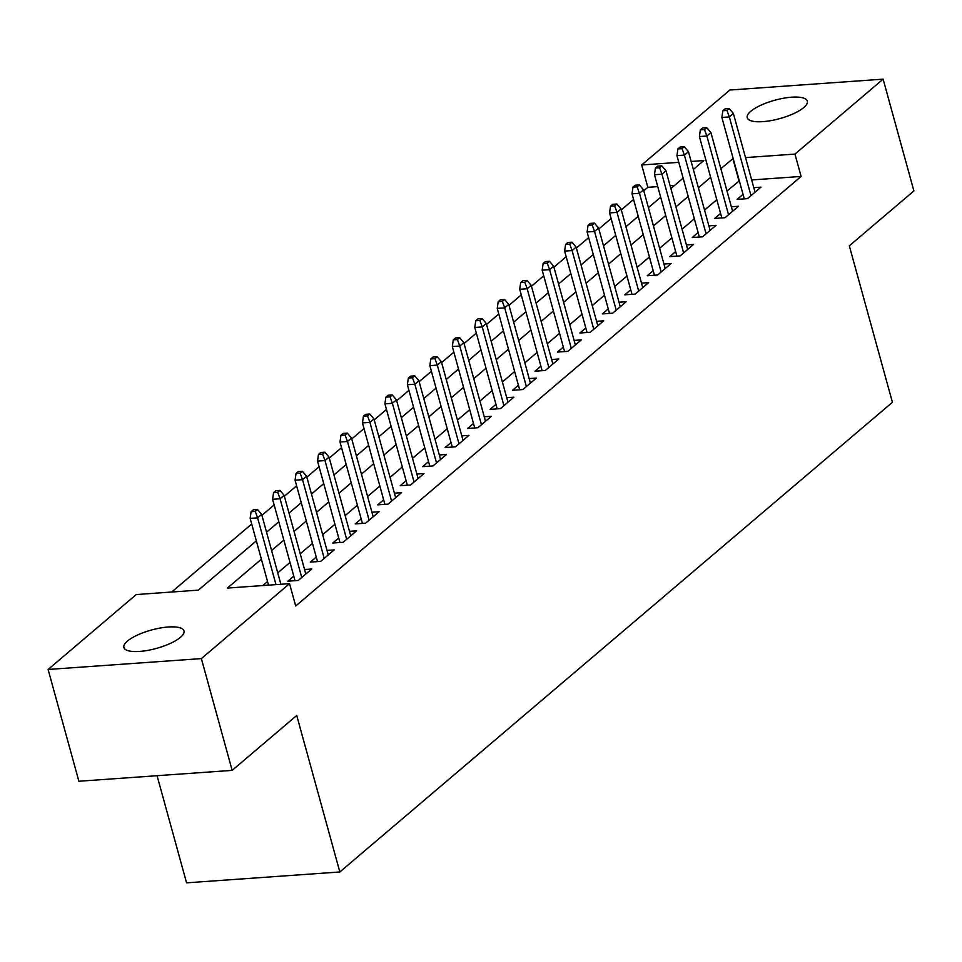 <?xml version="1.0" encoding="UTF-8"?>
<svg xmlns="http://www.w3.org/2000/svg" width="962" height="962" viewBox="0 0 962 962"><rect width="100%" height="100%" fill="white"/><g stroke="black" fill="none" stroke-linecap="round" stroke-linejoin="round"><path stroke-width="1.44" d="M803.787 107.528A31.169 9.524 164.6 0 1 771.091 120.587A31.169 9.524 164.6 0 1 747.221 117.689A31.169 9.524 164.6 0 1 750.769 111.291A31.169 9.524 164.6 0 1 783.465 98.244A31.169 9.524 164.6 0 1 807.334 101.142A31.169 9.524 164.6 0 1 803.787 107.528M180.447 637.337A31.169 9.524 164.6 0 1 147.751 650.384A31.169 9.524 164.6 0 1 123.882 647.498A31.169 9.524 164.6 0 1 127.429 641.101A31.169 9.524 164.6 0 1 160.113 628.042A31.169 9.524 164.6 0 1 183.982 630.94A31.169 9.524 164.6 0 1 180.447 637.337M157.059 775.697L186.568 882.839L339.839 871.969L892.423 402.308L849.314 245.827L913.9 190.933L883.116 79.161L794.949 154.088L745.514 157.6M339.839 871.969L296.729 715.487L232.155 770.37L78.884 781.252L48.1 669.468L136.267 594.54L198.4 590.127L256.349 540.872M657.755 186.616L647.835 187.325L643.77 190.777M633.573 199.447L621.308 209.872M611.11 218.542L598.845 228.968M588.648 237.638L576.382 248.052M566.185 256.722L553.92 267.147M543.722 275.817L531.457 286.243M521.26 294.913L508.994 305.327M498.797 313.997L486.531 324.422M476.322 333.092L464.069 343.518M453.86 352.188L441.606 362.602M431.397 371.284L419.143 381.698M408.934 390.368L396.681 400.793M386.471 409.463L374.218 419.877M364.009 428.559L351.755 438.973M341.546 447.643L329.293 458.068M319.083 466.738L306.83 477.152M296.621 485.834L284.367 496.248M274.158 504.918L261.904 515.343M251.695 524.013L171.681 592.027M647.835 187.325L641.678 164.971L729.845 90.031L883.116 79.161M743.049 194.336L737.132 199.362L747.486 198.629L760.966 187.169L753.799 187.674M720.586 213.42L714.67 218.446L725.023 217.713L738.503 206.265L731.336 206.77M698.123 232.515L692.207 237.542L702.561 236.808L716.041 225.349L708.874 225.866M675.661 251.611L669.744 256.638L680.098 255.904L693.578 244.444L686.411 244.949M653.198 270.695L647.282 275.733L657.635 274.988L671.115 263.54L663.948 264.045M630.735 289.79L624.819 294.817L635.173 294.083L648.653 282.636L641.486 283.141M608.273 308.886L602.356 313.913L612.71 313.179L626.19 301.719L619.023 302.224M585.81 327.982L579.894 333.008L590.247 332.263L603.727 320.815L596.56 321.32M563.347 347.066L557.431 352.092L567.784 351.358L581.264 339.911L574.098 340.416M540.885 366.161L534.968 371.188L545.322 370.454L558.802 358.994L551.635 359.511M518.422 385.257L512.505 390.283L522.859 389.55L536.339 378.09L529.172 378.595M495.959 404.341L490.043 409.367L500.396 408.634L513.876 397.186L506.709 397.691M473.496 423.436L467.58 428.463L477.934 427.729L491.414 416.269L484.247 416.786M451.034 442.532L445.117 447.558L455.471 446.825L468.951 435.365L461.784 435.87M428.571 461.616L422.655 466.642L433.008 465.909L446.488 454.461L439.321 454.966M406.108 480.711L400.192 485.738L410.546 485.004L424.026 473.544L416.859 474.062M383.646 499.807L377.729 504.834L388.083 504.1L401.563 492.64L394.396 493.145M361.171 518.891L355.267 523.917L365.62 523.184L379.1 511.736L371.933 512.241M338.708 537.986L332.804 543.013L343.157 542.279L356.637 530.82L349.471 531.337M316.245 557.082L310.341 562.109L320.695 561.375L334.175 549.915L327.008 550.42M293.783 576.166L287.878 581.204L298.232 580.459L311.712 569.011L304.545 569.516M674.554 185.425L670.105 185.738M261.387 559.187L227.393 588.071L289.538 583.657L295.695 606.012L801.106 176.443L751.671 179.954M739.321 180.832L727.007 191.029M716.798 199.699L704.545 210.113M694.336 218.795L682.082 229.209M671.873 237.879L659.619 248.304M649.41 256.974L637.157 267.388M626.947 276.07L614.694 286.484M604.485 295.154L592.231 305.579M582.022 314.249L569.769 324.675M559.559 333.345L547.306 343.759M537.097 352.429L524.843 362.854M514.634 371.524L502.38 381.95M492.171 390.62L479.918 401.034M469.709 409.704L457.455 420.129M447.246 428.799L434.992 439.225M424.783 447.895L412.53 458.309M402.32 466.979L390.067 477.405M379.858 486.075L367.604 496.5M357.395 505.17L345.142 515.584M334.932 524.266L322.679 534.68M312.47 543.35L300.216 553.775M290.007 562.445L277.753 572.859M267.544 581.541L262.818 585.557M232.155 770.37L201.371 658.597L48.1 669.468M801.106 176.443L794.949 154.088M289.538 583.657L201.371 658.597M733.164 158.477L720.851 168.675M710.641 177.345L698.388 187.758M688.179 196.44L675.925 206.854M665.716 215.524L653.463 225.95M643.253 234.62L631 245.033M620.791 253.715L608.537 264.129M598.328 272.799L586.074 283.225M575.865 291.895L563.612 302.308M553.403 310.991L541.149 321.404M530.94 330.074L518.686 340.5M508.477 349.17L496.224 359.596M486.014 368.266L473.761 378.679M463.552 387.349L451.298 397.775M441.089 406.445L428.836 416.871M418.626 425.541L406.373 435.954M396.164 444.624L383.91 455.05M373.701 463.72L361.435 474.146M351.238 482.816L338.973 493.229M328.776 501.899L316.51 512.325M306.313 520.995L294.047 531.421M283.85 540.091L271.585 550.505M693.337 169.456L703.811 160.558L691.137 161.46M678.787 162.337L641.678 164.971M266.546 532.202L278.812 521.789M289.009 513.119L301.274 502.693M311.472 494.023L323.737 483.597M333.934 474.927L346.2 464.514M356.397 455.844L368.662 445.418M378.86 436.748L391.125 426.322M401.322 417.652L413.588 407.239M423.785 398.569L436.051 388.143M446.248 379.473L458.513 369.047M468.71 360.377L480.976 349.964M491.173 341.282L503.439 330.868M513.636 322.198L525.901 311.772M536.099 303.102L548.364 292.688M558.561 284.006L570.827 273.593M581.024 264.923L593.289 254.497M603.487 245.827L615.752 235.413M625.949 226.731L638.215 216.318M648.412 207.648L660.678 197.222M670.875 188.552L683.14 178.126M738.972 180.856L732.816 158.502M255.243 511.399L257.491 509.487L253.355 509.776L251.106 511.688L255.243 511.399L257.6 517.857L261.652 514.417L280.892 584.271M275.998 584.619L257.6 517.857L250.144 518.386L268.542 585.149M251.106 511.688L250.144 518.386M261.652 514.417L257.491 509.487M277.705 492.303L279.954 490.392L275.817 490.692L273.569 492.592L277.705 492.303L280.062 498.761L284.115 495.322L305.796 574.037M301.743 577.477L280.062 498.761L272.607 499.29L295.033 580.687M273.569 492.592L272.607 499.29M284.115 495.322L279.954 490.392M300.168 473.208L302.417 471.308L298.28 471.596L296.031 473.508L300.168 473.208L302.537 479.665L306.577 476.238L328.258 554.942M324.206 558.381L302.537 479.665L295.069 480.194L317.496 561.604M296.031 473.508L295.069 480.194M306.577 476.238L302.417 471.308M322.631 454.124L324.879 452.212L320.743 452.501L318.494 454.413L322.631 454.124L325 460.582L329.04 457.142L350.721 535.846M346.669 539.285L325 460.582L317.532 461.111L339.959 542.508M318.494 454.413L317.532 461.111M329.04 457.142L324.879 452.212M345.093 435.028L347.342 433.116L343.206 433.417L340.957 435.317L345.093 435.028L347.462 441.486L351.503 438.047L373.184 516.762M369.131 520.202L347.462 441.486L339.995 442.015L362.421 523.412M340.957 435.317L339.995 442.015M351.503 438.047L347.342 433.116M367.556 415.933L369.805 414.021L365.668 414.321L363.42 416.233L367.556 415.933L369.925 422.39L373.965 418.963L395.647 497.667M391.594 501.106L369.925 422.39L362.458 422.919L384.884 504.328M363.42 416.233L362.458 422.919M373.965 418.963L369.805 414.021M390.019 396.849L392.268 394.937L388.131 395.226L385.882 397.138L390.019 396.849L392.388 403.306L396.428 399.867L418.109 478.571M414.057 482.01L392.388 403.306L384.92 403.836L407.347 485.233M385.882 397.138L384.92 403.836M396.428 399.867L392.268 394.937M412.482 377.753L414.73 375.841L410.594 376.142L408.345 378.042L412.482 377.753L414.85 384.211L418.891 380.772L440.572 459.487M436.532 462.926L414.85 384.211L407.383 384.74L429.81 466.137M408.345 378.042L407.383 384.74M418.891 380.772L414.73 375.841M434.944 358.658L437.193 356.746L433.056 357.046L430.808 358.958L434.944 358.658L437.313 365.115L441.354 361.676L463.035 440.392M458.994 443.831L437.313 365.115L429.858 365.644L452.272 447.041M430.808 358.958L429.858 365.644M441.354 361.676L437.193 356.746M457.407 339.574L459.656 337.662L455.519 337.951L453.27 339.863L457.407 339.574L459.776 346.031L463.816 342.592L485.497 421.296M481.457 424.735L459.776 346.031L452.32 346.56L474.735 427.958M453.27 339.863L452.32 346.56M463.816 342.592L459.656 337.662M479.87 320.478L482.118 318.566L477.982 318.855L475.733 320.767L479.87 320.478L482.239 326.936L486.279 323.497L507.96 402.212M503.92 405.639L482.239 326.936L474.783 327.465L497.198 408.862M475.733 320.767L474.783 327.465M486.279 323.497L482.118 318.566M502.332 301.383L504.581 299.471L500.444 299.771L498.196 301.683L502.332 301.383L504.701 307.84L508.742 304.401L530.423 383.116M526.382 386.556L504.701 307.84L497.246 308.369L519.66 389.766M498.196 301.683L497.246 308.369M508.742 304.401L504.581 299.471M524.795 282.287L527.044 280.387L522.907 280.676L520.658 282.587L524.795 282.287L527.164 288.756L531.204 285.317L552.885 364.021M548.845 367.46L527.164 288.756L519.708 289.285L542.123 370.683M520.658 282.587L519.708 289.285M531.204 285.317L527.044 280.387M547.258 263.203L549.506 261.291L545.37 261.58L543.121 263.492L547.258 263.203L549.627 269.661L553.667 266.221L575.348 344.937M571.308 348.364L549.627 269.661L542.171 270.19L564.586 351.587M543.121 263.492L542.171 270.19M553.667 266.221L549.506 261.291M569.72 244.107L571.969 242.196L567.833 242.496L565.584 244.408L569.72 244.107L572.089 250.565L576.13 247.126L597.811 325.841M593.77 329.281L572.089 250.565L564.634 251.094L587.048 332.491M565.584 244.408L564.634 251.094M576.13 247.126L571.969 242.196M592.183 225.012L594.432 223.112L590.295 223.4L588.047 225.312L592.183 225.012L594.552 231.469L598.592 228.042L620.274 306.746M616.233 310.185L594.552 231.469L587.097 231.998L609.511 313.408M588.047 225.312L587.097 231.998M598.592 228.042L594.432 223.112M614.646 205.928L616.895 204.016L612.758 204.305L610.509 206.217L614.646 205.928L617.015 212.386L621.055 208.946L642.736 287.662M638.696 291.089L617.015 212.386L609.559 212.915L631.974 294.312M610.509 206.217L609.559 212.915M621.055 208.946L616.895 204.016M637.109 186.832L639.357 184.92L635.221 185.221L632.972 187.121L637.109 186.832L639.477 193.29L643.518 189.851L665.199 268.566M661.159 272.005L639.477 193.29L632.022 193.819L654.437 275.216M632.972 187.121L632.022 193.819M643.518 189.851L639.357 184.92M659.571 167.737L661.82 165.837L657.683 166.125L655.435 168.037L659.571 167.737L661.94 174.194L665.981 170.767L687.662 249.471M683.621 252.91L661.94 174.194L654.485 174.723L676.899 256.132M655.435 168.037L654.485 174.723M665.981 170.767L661.82 165.837M682.034 148.653L684.283 146.741L680.146 147.03L677.897 148.942L682.034 148.653L684.403 155.11L688.443 151.671L710.124 230.387M706.084 233.814L684.403 155.11L676.947 155.64L699.362 237.037M677.897 148.942L676.947 155.64M688.443 151.671L684.283 146.741M704.497 129.557L706.745 127.645L702.609 127.946L700.36 129.846L704.497 129.557L706.866 136.015L710.906 132.576L732.587 211.291M728.547 214.73L706.866 136.015L699.41 136.544L721.825 217.941M700.36 129.846L699.41 136.544M710.906 132.576L706.745 127.645M726.959 110.462L729.208 108.562L725.071 108.85L722.823 110.762L726.959 110.462L729.328 116.919L733.369 113.492L755.05 192.196M751.009 195.635L729.328 116.919L721.873 117.448L744.287 198.857M722.823 110.762L721.873 117.448M733.369 113.492L729.208 108.562"/></g></svg>
